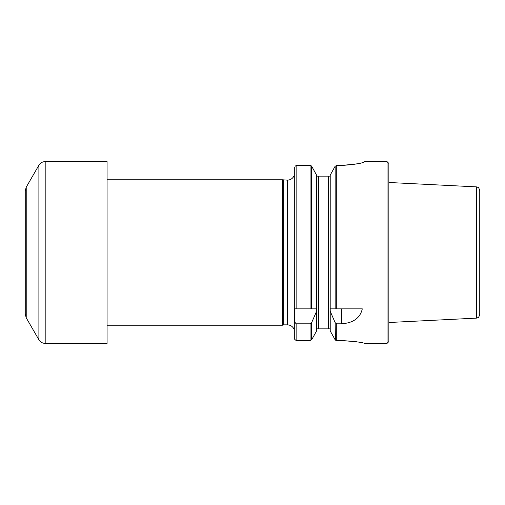 <?xml version="1.0" encoding="UTF-8"?>
<svg xmlns="http://www.w3.org/2000/svg" width="505" height="505" viewBox="0 0 505 505"><rect width="100%" height="100%" fill="white"/><g stroke="black" fill="none" stroke-linecap="round" stroke-linejoin="round"><path stroke-width="0.76" d="M294.314 338.868L295.078 339.657L294.314 338.868L294.314 321.489L296.132 323.819L310.07 323.819L311.648 322.657L316.584 311.288L316.61 308.858L296.132 308.858L296.132 165.482L295.09 166.322M294.68 308.858L294.314 321.489M296.132 308.858L294.314 308.858L294.314 167.13M295.078 339.657L296.132 340.522L296.132 323.819M296.132 340.522L310.07 340.522L311.73 339.657L316.584 330.958L311.73 339.657M311.724 166.322L316.584 175.14L311.648 166.214L310.07 165.482L296.132 165.482L310.67 165.564M316.584 330.958L316.584 311.288M316.584 308.858L316.584 175.14M316.584 176.144L330.219 176.144M328.401 176.144L328.401 328.856L330.125 328.856L330.219 329.462L330.125 328.856L316.679 328.856L316.584 329.462L316.679 328.856M364.2 161.89L364.49 161.676C363.013 163.191 355.381 164.46 341.582 165.482L336.734 165.482L335.156 166.214L335.156 308.858L330.194 308.858L330.219 311.288L335.156 322.657L336.734 323.819L341.582 323.819C353.317 322.966 360.223 317.98 362.293 308.858L330.194 308.858L330.219 175.14L335.08 166.322L330.219 175.14M330.219 330.958L335.074 339.657L330.219 330.958L330.219 311.288M335.074 339.657L336.734 340.522L341.582 340.522C355.394 341.481 363.026 342.44 364.49 343.4C363.026 342.44 355.394 341.481 341.582 340.522L356.625 341.778M364.49 343.4L387.032 343.4L387.032 161.6L364.49 161.6M341.582 165.482L357.685 163.765M310.846 165.627L311.2 165.798M311.377 165.93L311.648 308.858L316.61 308.858M335.976 340.389L335.61 340.206M335.44 340.08L335.156 322.657M387.032 343.4L388.85 341.582L388.85 163.418L387.032 161.6M283.772 180.146L283.772 324.854L287.408 324.854L287.408 180.146L282.415 179.78L282.415 325.22L107.06 325.22M479.75 190.511L479.75 314.489C479.011 316.736 478.456 317.759 478.071 317.557L476.922 318.036L476.922 186.964L478.071 187.443C478.456 187.241 479.011 188.264 479.75 190.511M476.922 318.036L476.562 318.118L476.562 186.882L388.85 182.488M107.06 161.6L107.06 343.4L45.191 343.4L45.191 161.6L107.06 161.6M26.222 187.185L26.222 317.815L25.25 314.179L25.25 190.821L26.222 187.185L38.898 165.236C40.349 162.9 42.445 161.688 45.191 161.6M310.07 340.522L310.07 323.819M310.07 308.858L310.07 165.482M311.648 339.777L311.648 322.657M318.402 328.856L318.402 176.144M336.734 340.522L336.734 323.819M336.734 308.858L336.734 165.482M341.582 308.858L341.582 323.819M38.898 165.236L38.898 339.764C40.349 342.1 42.445 343.312 45.191 343.4M282.415 179.78L107.06 179.78M283.772 324.854L282.415 325.22M287.408 324.854C290.325 324.967 292.49 326.299 293.897 328.856M287.408 180.146C290.325 180.032 292.49 178.701 293.897 176.144M476.922 186.964L476.562 186.882M476.562 318.118L388.85 322.512M26.222 317.815L38.898 339.764"/></g></svg>
